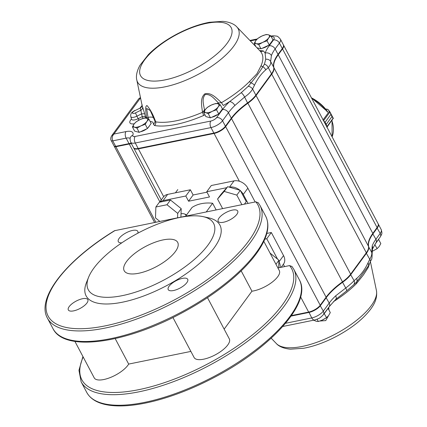 <?xml version="1.0" encoding="UTF-8"?>
<svg xmlns="http://www.w3.org/2000/svg" width="427" height="427" viewBox="0 0 427 427"><rect width="100%" height="100%" fill="white"/><g stroke="black" fill="none" stroke-linecap="round" stroke-linejoin="round"><path stroke-width="0.64" d="M241.18 270.873L251.941 291.198L224.159 329.142M291.999 266.539L289.57 265.589L277.913 267.959M263.827 241.356L279.317 270.611A19.92 7.526 152.1 0 1 271.796 282.439A19.92 7.526 152.1 0 1 251.941 291.198M207.49 297.662L229.32 338.894A19.92 7.526 152.1 0 1 215.24 354.864A19.92 7.526 152.1 0 1 194.12 357.532L172.94 317.533M190.88 351.416L128.676 364.082A19.92 7.526 152.1 0 1 110.438 377.484A19.92 7.526 152.1 0 1 94.228 377.874L74.906 341.381M126.541 261.543A30.274 11.438 152.1 0 1 154.569 242.413A30.274 11.438 152.1 0 1 177.701 242.408A30.274 11.438 152.1 0 1 156.298 266.683A30.274 11.438 152.1 0 1 124.188 270.739A30.274 11.438 152.1 0 1 126.541 261.543M115.173 338.574L128.676 364.082M52.98 328.641C64.157 351.981 124.134 343.735 180.205 313.834C201.192 302.738 219.414 290.371 234.882 276.717C248.509 264.585 258.047 253.014 263.507 242.013C268.498 231.85 269.202 223.198 265.615 216.057A120.302 45.454 -27.9 0 1 180.568 312.521A120.302 45.454 -27.9 0 1 52.98 328.641L47.386 318.083C36.017 297.939 66.639 259.883 114.516 230.713L255.81 201.832L258.239 202.782M186.845 282.647A11.022 4.163 -27.9 0 0 187.704 279.301A11.022 4.163 -27.9 0 0 179.281 279.301A11.022 4.163 -27.9 0 0 169.081 286.266A11.022 4.163 -27.9 0 0 168.222 289.613A11.022 4.163 -27.9 0 0 176.645 289.613A11.022 4.163 -27.9 0 0 186.845 282.647M86.959 302.989A11.022 4.163 -27.9 0 0 87.813 299.637A11.022 4.163 -27.9 0 0 79.395 299.642A11.022 4.163 -27.9 0 0 69.19 306.602A11.022 4.163 -27.9 0 0 68.331 309.954A11.022 4.163 -27.9 0 0 76.753 309.954A11.022 4.163 -27.9 0 0 86.959 302.989M137.788 233.227A11.022 4.163 -27.9 0 0 137.809 231.354A11.022 4.163 -27.9 0 0 129.386 231.359A11.022 4.163 -27.9 0 0 119.181 238.325A11.022 4.163 -27.9 0 0 118.322 241.671A11.022 4.163 -27.9 0 0 121.807 242.835M236.841 214.365A11.022 4.163 -27.9 0 0 237.695 211.018A11.022 4.163 -27.9 0 0 229.278 211.018A11.022 4.163 -27.9 0 0 219.072 217.983A11.022 4.163 -27.9 0 0 218.213 221.33A11.022 4.163 -27.9 0 0 226.636 221.33A11.022 4.163 -27.9 0 0 236.841 214.365M88.619 277.203L86.489 282.503A75.686 28.598 -27.9 0 0 130.043 300.389A75.686 28.598 -27.9 0 0 214.018 248.066A75.686 28.598 -27.9 0 0 208.622 217.839L203.038 216.622A70.909 26.789 152.1 0 1 163.477 280.251A70.909 26.789 152.1 0 1 88.619 277.203A70.909 26.789 152.1 0 1 93.796 268.209A70.909 26.789 152.1 0 1 203.038 216.622M206.967 192.171L193.132 194.99L190.367 189.775L167.635 194.402A11.155 8.15 -143.8 0 0 163.472 196.943L159.613 202.211M255.154 201.966L247.852 188.179A11.155 8.15 -143.8 0 0 234.033 180.883L211.301 185.515L206.737 191.744L209.497 196.959L188.569 201.224L185.804 196.009L163.071 200.637A11.155 8.15 -143.8 0 0 159.842 202.163M281.142 267.302L283.555 264.009A11.155 8.15 -143.8 0 0 283.544 255.586L271.326 232.512L266.79 233.436M186.257 215.379A5.578 4.073 36.2 0 1 184.891 214.114M280.107 267.515A11.155 8.15 -143.8 0 0 278.98 261.82L278.89 261.644M277.55 259.12L266.763 238.741L264.815 239.141M248.055 203.412L243.289 194.413A11.155 8.15 -143.8 0 0 240.561 190.869M239.83 190.228A11.155 8.15 -143.8 0 0 229.47 187.117L229.299 187.154M226.812 187.661L206.737 191.744M181.016 213.895A5.578 4.073 36.2 0 1 186.508 215.037M185.724 216.099L192.07 207.437A40.394 29.511 36.2 0 1 212.619 203.252L216.142 209.908M190.367 189.775L185.804 196.009M266.763 238.741L271.326 232.512M193.132 194.99L188.569 201.224M212.619 203.252L206.273 211.92M327.482 111.751L327.466 112.21M322.977 120.126L323.703 120.521L329.9 112.05L329.313 111.378L333.279 118.263A0.32 0.315 -158.7 0 1 333.273 118.605L331.992 116.534L326.207 124.438L326.991 126.702L326.831 127.374M323.554 120.681L325.08 122.309L323.522 120.702M326.778 126.83L326.201 124.428L331.987 116.528L333.279 118.263L329.825 111.735L327.989 109.504L329.58 111.399M329.735 111.596L329.948 111.997L329.5 111.516M323.111 119.848L329.313 111.378L327.989 109.504L327.157 109.184M327.69 109.445L325.529 108.97M326.804 126.819L333.204 118.124M317.106 319.236L318.312 321.515L316.226 321.269L313.696 320.186M324.162 313.567L326.591 317.672L322.647 319.962L318.312 321.515M324.365 313.477L328.08 308.406L330.301 312.601L328.641 315.505L326.591 317.672M374.783 244.522L377.105 248.674L372.029 251.45M374.885 244.474L378.594 239.408L380.82 243.603L379.155 246.507L377.105 248.674M148.046 127.721A6.965 2.631 -27.9 0 0 148.863 126.787A6.965 2.631 -27.9 0 0 149.365 125.917M140.446 131.767A6.965 2.631 -27.9 0 0 146.701 128.863M136.971 128.153L140.915 125.864L145.249 124.31L146.909 121.407L148.959 119.24L146.482 118.263L144.395 118.017L140.061 119.571L136.117 121.855L134.067 124.022L132.407 126.926L134.494 127.171L136.971 128.153L139.197 132.349L134.628 131.121L132.407 126.926M148.959 119.24L151.185 123.44L147.47 128.506L139.197 132.349M147.47 128.506L145.249 124.31M140.915 125.864A7.969 3.01 -27.9 0 0 146.909 121.407A7.969 3.01 -27.9 0 0 146.482 118.263A7.969 3.01 -27.9 0 0 140.061 119.571A7.969 3.01 -27.9 0 0 134.067 124.022A7.969 3.01 -27.9 0 0 134.494 127.171A7.969 3.01 -27.9 0 0 140.915 125.864M219.318 113.208A6.965 2.631 -27.9 0 0 220.14 112.274A6.965 2.631 -27.9 0 0 220.642 111.404M211.723 117.254A6.965 2.631 -27.9 0 0 217.978 114.351M208.248 113.641L212.192 111.351L216.526 109.798L218.186 106.894L220.236 104.727L217.759 103.75L215.672 103.505L211.338 105.058L207.394 107.342L205.344 109.509L203.684 112.413L205.771 112.659L208.248 113.641L210.468 117.836L205.905 116.608L203.684 112.413M220.236 104.727L222.456 108.928L218.747 113.993L210.468 117.836M218.747 113.993L216.526 109.798M212.192 111.351A7.969 3.01 -27.9 0 0 218.186 106.894A7.969 3.01 -27.9 0 0 217.759 103.75A7.969 3.01 -27.9 0 0 211.338 105.058A7.969 3.01 -27.9 0 0 205.344 109.509A7.969 3.01 -27.9 0 0 205.771 112.659A7.969 3.01 -27.9 0 0 212.192 111.351M269.837 44.211A6.965 2.631 -27.9 0 0 270.659 43.276A6.965 2.631 -27.9 0 0 271.161 42.406M262.242 48.256A6.965 2.631 -27.9 0 0 268.498 45.353M258.767 44.638L262.712 42.353L267.046 40.8L268.706 37.896L270.755 35.729L268.279 34.747L266.186 34.502L261.858 36.055L257.913 38.345L255.864 40.512L254.204 43.41L256.291 43.661L258.767 44.638L260.988 48.833L256.953 47.749M270.755 35.729L272.976 39.924L269.266 44.995L260.988 48.833M269.266 44.995L267.046 40.8M255.949 46.714L254.204 43.41M262.712 42.353A7.969 3.01 -27.9 0 0 268.706 37.896A7.969 3.01 -27.9 0 0 268.279 34.747A7.969 3.01 -27.9 0 0 261.858 36.055A7.969 3.01 -27.9 0 0 255.864 40.512A7.969 3.01 -27.9 0 0 256.291 43.661A7.969 3.01 -27.9 0 0 262.712 42.353M204.96 114.82L203.465 115.557A3.186 0.608 66.7 0 0 202.467 112.312C201.854 106.286 199.692 98.269 204.853 93.823C211.498 92.12 216.831 98.578 221.49 102.667A3.186 0.336 59.6 0 0 223.369 105.464A69.371 26.212 -27.9 0 0 229.587 101.637L241.234 92.707L248.268 86.297L250.996 82.886A3.186 1.879 44.8 0 1 249.475 81.541L256.915 73.791L261.084 65.694A3.186 2.663 23.5 0 0 262.797 66.767L264.441 64.21L265.711 59.273L265.114 53.119A4.782 4.083 19.9 0 1 271.412 55.579L270.627 61.499C271.054 63.447 270.275 65.486 268.284 67.605L271.535 73.748L255.864 95.152A23.901 9.031 152.1 0 1 247.681 102.827A47.803 18.062 -27.9 0 0 231.322 118.183L225.429 126.227A9.559 3.613 152.1 0 1 213.868 133.064L138.167 148.479A9.559 3.613 152.1 0 1 134.996 148.601A9.559 3.613 152.1 0 1 133.571 147.689L130.673 142.212A9.559 3.613 -27.9 0 0 135.268 143.002L138.167 148.479L138.567 148.607L214.269 133.192A9.084 3.432 -27.9 0 0 225.253 126.696L231.146 118.653A48.278 18.244 152.1 0 1 247.665 103.147A23.421 8.85 -27.9 0 0 255.682 95.621L271.353 74.218A23.421 8.85 -27.9 0 0 273.066 71.245L273.28 70.717A23.901 9.031 152.1 0 1 271.535 73.748L271.353 74.218M142.57 106.921L144.673 113.726L141.567 113.886L140.857 110.257A3.186 2.946 157.8 0 0 142.57 106.921A64.173 24.248 152.1 0 1 142.063 105.245L136.779 79.897A56.935 21.515 -27.9 0 0 178.321 83.11A56.935 21.515 -27.9 0 0 233.782 46.132A56.935 21.515 -27.9 0 0 236.825 26.928C235.389 25.23 231.375 22.103 222.734 21.35L209.449 22.284C198.982 24.259 188.067 28.23 176.698 34.203C165.324 40.261 155.86 47.077 148.318 54.656L139.992 65.272C135.882 72.707 136.176 77.719 136.779 79.897M145.255 118.039A3.186 2.946 143.1 0 0 145.335 116.518L144.673 113.726M146.658 118.311A3.186 2.925 132.6 0 0 146.605 117.916C146.098 113.07 144.657 105.859 147.037 105.565C150.331 109.408 153.213 114.836 155.69 121.839L154.894 120.948L155.006 121.983A3.186 2.829 -169.7 0 0 155.017 121.951M368.122 266.459A3.186 2.663 -156.5 0 0 368.063 267.745L363.409 274.929L356.46 283.597A66.292 25.049 152.1 0 1 333.396 301.718M328.758 307.296L328.913 309.986M328.48 315.718L325.753 320.597L319.956 321.019M378.178 223.881A12.746 4.814 152.1 0 1 378.295 224.068A12.746 4.814 152.1 0 1 377.303 227.943L373.017 233.793A47.803 18.062 -27.9 0 0 368.688 246.699A23.901 9.031 152.1 0 1 366.521 253.152L350.85 274.556A23.901 9.031 152.1 0 1 342.673 282.231A47.803 18.062 -27.9 0 0 326.308 297.587L320.421 305.631A9.559 3.613 152.1 0 1 308.86 312.468L291.075 316.092M376.945 227.756L380.201 233.42A12.746 4.814 -27.9 0 0 381.194 229.545C382.491 234.135 381.919 233.686 380.206 237.028A4.782 3.491 -143.8 0 0 380.201 233.42L375.92 239.269A4.782 3.491 -143.8 0 1 375.92 242.878L372.467 249.01L372.141 253.537C372.029 261.543 371.405 258.41 370.182 262.247L370.182 262.247A4.782 3.197 -153 0 0 369.771 259.29C371.394 256.467 372.056 254.204 371.757 252.496L372.2 245.931A47.803 18.062 152.1 0 1 375.92 239.269L372.664 233.606M346.297 291.139A4.782 1.425 -127.5 0 0 346.436 291.07L335.75 299.359A4.782 2.653 -133.7 0 0 335.654 295.842L345.742 288.028C349.334 285.247 352.12 282.802 354.1 280.694L350.492 274.364M321.728 320.362L326.724 317.555M370.182 262.247L368.416 265.845A4.782 3.144 -154.4 0 1 368.309 266.048L356.508 282.162L353.481 285.001A4.782 3.715 -132.9 0 0 353.503 284.98L353.503 284.98A4.782 3.715 -132.9 0 0 354.1 280.694L356.673 278.415C361.13 274.609 364.893 269.469 367.957 263L369.771 259.29L366.169 252.96M342.374 281.905L345.742 288.028A4.782 1.425 -127.5 0 1 346.436 291.07L353.519 284.969M356.673 278.415A4.782 3.747 -130.9 0 1 356.508 282.162A3.186 1.879 -135.2 0 0 356.46 283.597M367.85 266.998L368.416 265.845A4.782 3.144 -154.4 0 0 367.957 263M372.467 249.01A4.782 4.083 -160.1 0 0 372.2 245.931M372.141 253.537A4.782 4.467 167.5 0 0 371.757 252.496L368.549 246.657M133.694 147.875A9.559 3.613 -27.9 0 0 133.779 148.078A9.559 3.613 -27.9 0 0 138.375 148.874L214.076 133.459A9.559 3.613 -27.9 0 0 225.637 126.622L231.53 118.573A47.803 18.062 -27.9 0 1 247.89 103.222A23.901 9.031 -27.9 0 0 256.072 95.541L271.743 74.138A23.901 9.031 -27.9 0 0 273.904 67.685A47.803 18.062 -27.9 0 1 278.239 54.779L372.814 233.404L377.094 227.548A12.746 4.814 -27.9 0 0 378.087 223.679L283.512 45.059A12.746 4.814 -27.9 0 0 283.395 44.867M372.814 233.404A47.803 18.062 -27.9 0 0 368.48 246.304A23.901 9.031 -27.9 0 1 366.318 252.757L350.647 274.161A23.901 9.031 -27.9 0 1 342.465 281.841A47.803 18.062 -27.9 0 0 326.105 297.197L320.213 305.241A9.559 3.613 -27.9 0 1 308.652 312.078L291.427 315.585M114.287 146.242A3.186 1.206 -27.9 0 0 114.34 146.466A3.186 1.206 -27.9 0 0 115.872 146.728L155.823 222.189M131.505 143.782A9.559 3.613 -27.9 0 0 129.237 144.011L115.872 146.728M278.239 54.779L282.519 48.929A12.746 4.814 -27.9 0 0 283.512 45.059M274.438 60.714A48.278 18.244 152.1 0 1 277.849 54.859L282.135 49.009A12.271 4.638 -27.9 0 0 283.032 47.45L283.245 46.922A12.746 4.814 152.1 0 1 282.311 48.539L278.03 54.389A47.803 18.062 -27.9 0 0 274.54 60.453A47.803 18.062 -27.9 0 0 273.696 67.295A23.901 9.031 152.1 0 1 273.28 70.717M134.996 148.601L135.556 148.724A9.084 3.432 -27.9 0 0 138.567 148.607M131.297 143.392A9.559 3.613 -27.9 0 0 129.029 143.616L115.664 146.338A3.186 1.206 152.1 0 1 114.607 146.381L115.167 146.498A2.706 1.025 -27.9 0 0 116.064 146.466L129.429 143.744A10.04 3.795 152.1 0 1 131.361 143.509M219.019 104.177A3.186 1.74 77.5 0 0 218.565 102.987C214.231 98.957 211.055 93.935 205.222 94.532C201.48 98.984 203.7 104.332 204.485 110.129L202.467 112.312A66.292 25.049 152.1 0 1 155.69 121.839A3.186 2.647 99.7 0 1 154.51 125.522L153.261 123.99A3.186 2.829 -169.7 0 0 155.012 121.983L155.006 121.983M271.412 55.579A47.803 18.062 152.1 0 1 275.132 48.913L279.413 43.063A12.746 4.814 -27.9 0 0 280.406 39.188L283.304 44.664A12.746 4.814 152.1 0 1 283.245 46.922M248.268 86.297A4.782 3.197 27 0 1 252.613 89.013L254.428 85.304C257.486 78.84 261.249 73.7 265.711 69.889L268.284 67.605A4.782 3.715 47.1 0 0 264.441 64.21M255.682 95.621L255.864 95.152L252.613 89.013C251.001 91.816 248.333 94.49 244.612 97.03L234.866 105.49A4.782 2.653 46.3 0 0 229.587 101.637A52.58 19.866 -27.9 0 0 222.499 109.579L216.606 117.628A4.782 1.804 152.1 0 1 210.826 121.044L135.124 136.459A4.782 1.804 152.1 0 1 132.84 135.242A14.342 5.418 -27.9 0 0 125.986 131.596L113.908 134.057C112.087 136.08 111.709 138.348 112.765 140.862L115.664 146.338L116.064 146.466M114.607 146.381A3.186 1.206 152.1 0 1 114.132 146.077L111.233 140.6A3.186 1.206 -27.9 0 0 112.765 140.862L126.13 138.14A9.559 3.613 152.1 0 1 130.171 138.359M150.267 110.54L146.621 108.474L148.014 117.356L146.605 117.916A66.292 25.049 152.1 0 1 145.335 116.518L142.234 116.683L143.061 118.412M134.82 110.422C132.754 111.869 130.219 112.68 130.79 116.592A6.122 2.311 -27.9 0 0 136.902 116.171L135.46 112.899L140.857 110.257A67.252 25.412 -27.9 0 1 140.237 108.031L134.841 110.678L140.237 108.031A3.186 2.925 170.7 0 0 142.015 105.026M148.543 119.042A3.186 1.884 79.5 0 0 148.014 117.356A14.342 5.418 -27.9 0 1 153.549 117.655M204.693 110.486A3.186 1.511 49.4 0 1 204.485 110.129A14.342 5.418 -27.9 0 1 205.504 109.296M216.548 103.526A14.342 5.418 -27.9 0 1 218.565 102.987L221.49 102.667A66.292 25.049 152.1 0 0 249.475 81.541M254.428 85.304A4.782 3.144 25.6 0 0 250.996 82.886C255.922 77.095 259.856 71.72 262.797 66.767A4.782 3.747 49.1 0 1 265.711 69.889M260.022 50.877A3.186 1.884 -100.5 0 0 260.267 50.621L263.294 50.93A3.186 2.925 -47.4 0 1 259.872 50.776M265.711 59.273A4.782 4.339 -14.8 0 1 270.627 61.499L273.696 67.295M140.168 97.655L140.302 98.002L138.743 98.781L140.456 97.537M138.743 98.781L111.762 135.631L113.908 134.057L140.531 97.906M241.234 92.707A4.782 1.548 56.3 0 1 244.612 97.03L247.665 103.147M270.024 253.062L278.938 260.24L278.671 267.804M278.938 260.24L275.97 264.292M222.622 208.589L217.556 199.025L221.026 194.285L227.671 186.679L240.289 190.362L246.267 201.651L244.441 204.143M217.556 199.025L224.196 191.419L236.82 195.102L241.885 204.666M227.671 186.679L224.196 191.419M240.289 190.362L236.82 195.102M159.794 221.383L155.487 217.914L155.871 207.004L159.34 202.265L170.464 200.001L181.203 208.648L180.904 217.081M155.871 207.004L166.994 204.741L177.733 213.388L177.579 217.759M170.464 200.001L166.994 204.741M181.203 208.648L177.733 213.388M299.37 279.813A120.302 45.454 152.1 0 1 214.322 376.278A120.302 45.454 152.1 0 1 86.734 392.397L81.141 381.839A120.302 45.454 152.1 0 0 208.734 365.715A120.302 45.454 152.1 0 0 293.781 269.25L299.37 279.813C312.388 302.177 271.86 347.146 215.608 376.715C194.643 387.839 174.163 395.957 154.179 401.081C136.485 405.527 121.551 406.915 109.387 405.244C98.173 403.659 90.625 399.378 86.734 392.397M289.57 265.589A118.706 44.851 152.1 0 1 188.275 373.347A118.706 44.851 152.1 0 1 83.18 357.009M47.386 318.083A120.302 45.454 -27.9 0 0 174.974 301.958A120.302 45.454 -27.9 0 0 260.022 205.494L258.095 202.563M115.13 230.473A118.706 44.851 -27.9 0 0 51.971 320.939A118.706 44.851 -27.9 0 0 185.43 293.765A118.706 44.851 -27.9 0 0 255.81 201.832M283.544 255.586L278.98 261.82M247.852 188.179L243.289 194.413M167.635 194.402L163.071 200.637M234.033 180.883L229.47 187.117M326.991 109.163L325.582 109.034M330.861 114.409L325.086 122.319L330.861 114.409L331.992 116.534M325.08 122.309L326.207 124.438M327.573 111.66A32.447 23.704 -143.8 0 0 311.47 97.858L327.61 111.703M332.11 136.843A32.911 24.045 -143.8 0 0 331.843 120.558M327.493 112.173A32.911 24.045 -143.8 0 0 311.795 98.477M138.892 120.152L138.177 118.674A6.667 2.519 152.1 0 1 131.516 119.133L131.703 119.48M131.479 118.994A9.8 3.704 -27.9 0 0 134.249 123.782M135.46 112.899A2.994 1.132 152.1 0 1 132.471 113.102A2.994 1.132 152.1 0 1 134.841 110.678M136.902 116.171L138.177 118.674L142.234 116.683L141.567 113.886L136.902 116.171M227.191 43.202A51.293 19.38 -27.9 0 0 183.098 31.358A51.293 19.38 -27.9 0 0 147.267 80.303A51.293 19.38 -27.9 0 0 227.191 43.202M236.825 26.928L260.091 51A66.292 25.049 152.1 0 1 261.084 65.694M371.223 305.705A56.935 21.515 -27.9 0 0 376.449 290.632C377.681 299.012 373.572 305.108 370.689 309.143C363.041 319.161 351.656 328.224 336.524 336.327C325.161 342.299 314.24 346.27 303.773 348.245L290.493 349.179C281.847 348.421 277.838 345.299 276.402 343.602A56.935 21.515 -27.9 0 0 321.285 340.613A56.935 21.515 -27.9 0 0 371.223 305.705M369.403 263.801A66.292 25.049 152.1 0 1 368.063 267.745M285.53 323.287L311.758 317.944A9.559 3.613 -27.9 0 0 323.319 311.107L329.212 303.063A47.803 18.062 152.1 0 1 335.654 295.842M335.75 299.359L329.212 306.671A4.782 3.491 -143.8 0 0 329.212 303.063L325.956 297.4M329.212 306.671L323.324 314.715A4.782 3.491 -143.8 0 0 323.319 311.107L320.063 305.444M282.765 326.484L314.64 319.994A4.782 2.717 78.5 0 1 311.758 317.944L308.849 312.036M282.519 48.929L377.094 227.548M273.904 67.685L368.48 246.304M271.743 74.138L366.318 252.757M256.072 95.541L350.647 274.161M247.89 103.222L342.465 281.841M231.53 118.573L326.105 297.197M225.637 126.622L320.213 305.241M214.076 133.459L239.387 181.256M283.347 264.286L284.574 266.603M300.619 296.909L308.652 312.078M138.375 148.874L163.68 196.671M129.237 144.011L159.869 201.864M271.268 36.701A7.969 3.01 152.1 0 1 273.488 39.935L269.207 45.785A52.58 19.866 -27.9 0 0 265.114 53.119A69.371 26.212 -27.9 0 0 263.294 50.93M250.345 40.912L256.558 39.647M260.267 50.621A11.155 4.217 152.1 0 1 259.797 50.696M154.51 125.522A69.371 26.212 -27.9 0 0 203.465 115.557M150.165 121.519A11.155 4.217 152.1 0 1 153.261 123.99M273.488 39.935A4.782 3.491 36.2 0 1 279.413 43.063L282.311 48.539L282.135 49.009M269.207 45.785A4.782 3.491 36.2 0 1 275.132 48.913L278.03 54.389L277.849 54.859M135.124 136.459A4.782 2.717 -101.5 0 0 135.268 143.002L210.97 127.588A9.559 3.613 -27.9 0 0 222.531 120.756L228.424 112.707A47.803 18.062 152.1 0 1 234.866 105.49M222.499 109.579A4.782 3.491 36.2 0 1 228.424 112.707L231.322 118.183L231.146 118.653M216.606 117.628A4.782 3.491 36.2 0 1 222.531 120.756L225.429 126.227L225.253 126.696M210.826 121.044A4.782 2.717 -101.5 0 0 210.97 127.588L213.868 133.064L214.269 133.192M125.986 131.596A4.782 2.717 -101.5 0 0 126.13 138.14L129.029 143.616L129.429 143.744M271.012 36.215A4.782 2.717 -101.5 0 1 271.401 36.081L270.985 36.167M130.454 137.425L130.448 137.441A4.782 4.062 21 0 1 132.84 135.242M265.615 216.057L260.022 205.494M82.934 356.54L78.952 370.278L81.141 381.839M293.781 269.25L291.854 266.32M333.279 118.242L326.997 127.182M332.035 120.297L332.121 136.864M130.79 116.592L131.516 119.133M376.449 290.632L370.428 261.751M276.402 343.602L271.172 338.189M381.194 229.545L378.295 224.068M375.92 242.878L380.206 237.028M323.324 314.715L321.227 316.85C319.337 317.848 321.392 317.757 314.64 319.994M133.779 148.078L161.257 199.969M114.34 146.466L154.569 222.446M154.894 120.942L150.229 110.465M259.755 50.669L260.299 51.059M140.237 107.769C141.999 105.752 142.581 104.775 141.988 104.828M257.214 38.969L249.902 40.458M271.401 36.081C272.229 35.703 273.958 35.724 276.584 36.14C277.246 35.943 278.516 36.957 280.406 39.188M111.233 140.6C110.428 139.277 110.604 137.622 111.762 135.631L111.762 135.631M130.448 137.441C129.877 137.756 129.952 139.346 130.673 142.212M175.428 192.817L177.792 189.588"/></g></svg>
